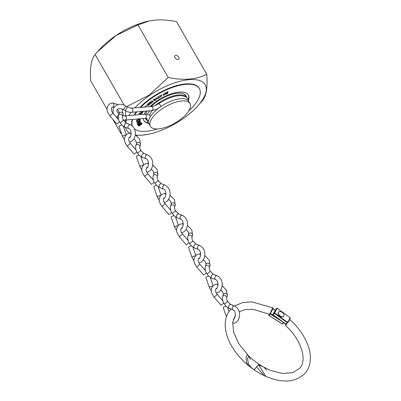 <?xml version="1.0" encoding="UTF-8"?>
<svg xmlns="http://www.w3.org/2000/svg" width="401" height="401" viewBox="0 0 401 401"><rect width="100%" height="100%" fill="white"/><g stroke="black" fill="none" stroke-linecap="round" stroke-linejoin="round"><path stroke-width="0.6" d="M151.067 106.501A23.258 9.624 -29.9 0 1 177.828 93.167A23.258 9.624 -29.9 0 1 186.034 95.789A23.258 9.624 -29.9 0 1 186.56 97.423M175.683 55.378A2.601 1.569 -139.9 0 1 178.37 56.726A2.601 1.569 -139.9 0 1 178.856 59.107A2.601 1.569 -139.9 0 1 178.044 59.483A2.601 1.569 -139.9 0 1 175.357 58.135A2.601 1.569 -139.9 0 1 174.871 55.754A2.601 1.569 -139.9 0 1 175.683 55.378M134.861 107.844A45.383 18.777 -29.9 0 1 189.207 79.649A45.383 18.777 -29.9 0 1 197.508 106.24A45.383 18.777 -29.9 0 1 148.971 134.15A45.383 18.777 -29.9 0 1 142.535 135.117A45.383 18.777 -29.9 0 1 135.784 135.032M129.683 133.112A45.383 18.777 -29.9 0 1 125.588 127.403M125.749 122.856A45.383 18.777 -29.9 0 1 126.656 119.919M128.881 115.553A45.383 18.777 -29.9 0 1 131.082 112.33M107.152 109.463L90.766 80.967C89.754 67.924 91.192 59.112 95.077 54.526L97.408 51.879L116.054 35.524L137.949 24.887L149.362 20.922L155.367 20.05C161.944 19.589 168.991 20.135 176.505 21.684L206.751 74.28C201.623 76.882 195.813 78.491 189.332 79.112C182.666 79.568 175.618 79.022 168.189 77.478L149.267 95.077L126.686 106.631M125.523 110.791L125.613 115.824M125.448 119.934L125.197 122.405M124.31 126.841L123.969 127.954M121.343 133.122L121.012 133.558L121.528 133.658M136.245 135.363L142.149 135.192L148.971 134.15M97.408 51.879L100.009 49.007A45.383 18.777 -29.9 0 1 148.545 21.098L149.362 20.922M197.508 106.24L202.44 100.721C206.315 96.175 207.753 87.363 206.751 74.28M146.856 120.255A23.258 9.624 -29.9 0 1 145.708 118.977A23.258 9.624 -29.9 0 1 145.423 118.365M145.633 114.19A23.258 9.624 -29.9 0 1 147.277 111.002M137.949 24.887L168.189 77.478M112.856 119.388L121.012 133.558M95.077 54.526L124.225 105.217M158.45 128.881A22.857 9.459 -29.9 0 1 150.385 126.31A22.857 9.459 -29.9 0 1 158.791 111.272A22.857 9.459 -29.9 0 1 181.954 100.947A22.857 9.459 -29.9 0 1 190.019 103.518A22.857 9.459 -29.9 0 1 181.613 118.556A22.857 9.459 -29.9 0 1 158.45 128.881M150.385 126.31L149.087 124.044A22.857 9.459 -29.9 0 1 157.488 109.007A22.857 9.459 -29.9 0 1 180.65 98.681A22.857 9.459 -29.9 0 1 188.716 101.252L190.019 103.518M149.578 115.368A19.524 8.075 -29.9 0 1 152.21 110.581M146.841 120.125A22.857 9.459 -29.9 0 1 146.415 118.415M147.438 114.365A22.857 9.459 -29.9 0 1 149.773 110.796M155.152 105.493A22.857 9.459 -29.9 0 1 178.53 94.992A22.857 9.459 -29.9 0 1 186.455 97.343M122.465 116.546A2.085 1.619 -162.1 0 0 122.495 116.43A2.085 1.619 -162.1 0 0 121.553 114.631A2.085 1.619 -162.1 0 0 118.736 114.831A2.085 1.619 -162.1 0 0 118.495 115.267A2.085 1.619 -162.1 0 0 118.465 115.373C117.974 118.25 118.586 120.751 120.3 122.876L123.122 120.465L123.794 120.596L126.701 123.368A2.085 1.449 110.4 0 0 126.631 123.338A2.085 1.449 110.4 0 0 126.17 123.277A2.085 1.449 110.4 0 0 124.46 125.052A2.085 1.449 110.4 0 0 125.107 127.217A2.085 1.449 110.4 0 0 125.177 127.247L128.761 128.581C132.5 129.989 131.032 138.49 129.002 137.809M118.049 104.586L112.245 102.912L109.583 103.844C104.967 108.636 107.553 112.24 109.879 115.909L116.786 123.969L119.593 121.779M125.894 135.027A2.085 0.531 -19.1 0 0 125.769 135.032A2.085 0.531 -19.1 0 0 123.583 135.668A2.085 0.531 -19.1 0 0 122.531 136.551L119.052 126.49A2.085 0.531 -19.1 0 1 119.909 125.698A2.085 0.531 -19.1 0 1 121.914 125.022M139.834 146.756A2.085 1.619 -162.1 0 0 139.869 146.636A2.085 1.619 -162.1 0 0 138.921 144.841A2.085 1.619 -162.1 0 0 136.109 145.042A2.085 1.619 -162.1 0 0 135.864 145.473A2.085 1.619 -162.1 0 0 135.834 145.578C135.343 148.455 135.954 150.961 137.668 153.087L140.49 150.671L141.167 150.801L144.074 153.578A2.085 1.449 110.4 0 0 143.999 153.548A2.085 1.449 110.4 0 0 143.543 153.483A2.085 1.449 110.4 0 0 141.829 155.257A2.085 1.449 110.4 0 0 142.48 157.428A2.085 1.449 110.4 0 0 142.545 157.453L146.129 158.786C149.869 160.194 148.405 168.701 146.37 168.019M131.152 133.157L129.613 133.117L126.952 134.054C122.335 138.841 124.922 142.45 127.252 146.119L134.155 154.179L136.962 151.989M143.267 165.232A2.085 0.531 -19.1 0 0 143.142 165.242A2.085 0.531 -19.1 0 0 140.957 165.874A2.085 0.531 -19.1 0 0 139.899 166.761L136.42 156.701A2.085 0.531 -19.1 0 1 137.282 155.909A2.085 0.531 -19.1 0 1 139.282 155.232M174.575 207.172A2.085 1.619 -162.1 0 0 174.605 207.051A2.085 1.619 -162.1 0 0 173.663 205.257A2.085 1.619 -162.1 0 0 170.846 205.457A2.085 1.619 -162.1 0 0 170.605 205.888A2.085 1.619 -162.1 0 0 170.575 205.994C170.084 208.871 170.696 211.377 172.41 213.502L175.232 211.086L175.904 211.217L178.816 213.994A2.085 1.449 110.4 0 0 178.741 213.959A2.085 1.449 110.4 0 0 178.285 213.898A2.085 1.449 110.4 0 0 176.57 215.673A2.085 1.449 110.4 0 0 177.217 217.843A2.085 1.449 110.4 0 0 177.287 217.868L180.871 219.202C184.61 220.61 183.142 229.116 181.112 228.435M165.889 193.573L164.355 193.533L161.693 194.47C157.077 199.257 159.663 202.861 161.994 206.535L168.896 214.595L171.703 212.405M178.009 225.648A2.085 0.531 -19.1 0 0 177.879 225.658A2.085 0.531 -19.1 0 0 175.693 226.289A2.085 0.531 -19.1 0 0 174.641 227.177L171.162 217.116A2.085 0.531 -19.1 0 1 172.019 216.324A2.085 0.531 -19.1 0 1 174.024 215.648M157.207 176.961A2.085 1.619 -162.1 0 0 157.237 176.846A2.085 1.619 -162.1 0 0 156.29 175.047A2.085 1.619 -162.1 0 0 153.478 175.247A2.085 1.619 -162.1 0 0 153.237 175.683A2.085 1.619 -162.1 0 0 153.207 175.788C152.716 178.666 153.327 181.167 155.042 183.292L157.859 180.881L158.535 181.006L161.443 183.783A2.085 1.449 110.4 0 0 161.372 183.753A2.085 1.449 110.4 0 0 160.911 183.693A2.085 1.449 110.4 0 0 159.197 185.468A2.085 1.449 110.4 0 0 159.849 187.633A2.085 1.449 110.4 0 0 159.914 187.663L163.498 188.996C167.242 190.405 165.773 198.906 163.738 198.224M148.52 163.367L146.987 163.327L144.325 164.26C139.703 169.052 142.295 172.656 144.621 176.325L151.528 184.385L154.335 182.194M160.636 195.442A2.085 0.531 -19.1 0 0 160.51 195.447A2.085 0.531 -19.1 0 0 158.325 196.084A2.085 0.531 -19.1 0 0 157.267 196.966L153.789 186.906A2.085 0.531 -19.1 0 1 154.651 186.114A2.085 0.531 -19.1 0 1 156.656 185.437M191.944 237.377A2.085 1.619 -162.1 0 0 191.979 237.257A2.085 1.619 -162.1 0 0 191.031 235.462A2.085 1.619 -162.1 0 0 188.219 235.663A2.085 1.619 -162.1 0 0 187.974 236.099A2.085 1.619 -162.1 0 0 187.949 236.204C187.452 239.081 188.064 241.582 189.778 243.708L192.6 241.292L193.277 241.422L196.184 244.199A2.085 1.449 110.4 0 0 196.109 244.169A2.085 1.449 110.4 0 0 195.653 244.109A2.085 1.449 110.4 0 0 193.939 245.878A2.085 1.449 110.4 0 0 194.59 248.049A2.085 1.449 110.4 0 0 194.655 248.079L198.239 249.412C201.979 250.82 200.515 259.322 198.48 258.64M183.262 223.783L181.723 223.738L179.062 224.675C174.445 229.467 177.031 233.071 179.362 236.74L186.27 244.8L189.071 242.61M195.377 255.858A2.085 0.531 -19.1 0 0 195.252 255.863A2.085 0.531 -19.1 0 0 193.066 256.5A2.085 0.531 -19.1 0 0 192.009 257.382L188.53 247.322A2.085 0.531 -19.1 0 1 189.392 246.53A2.085 0.531 -19.1 0 1 191.392 245.853M209.317 267.587A2.085 1.619 -162.1 0 0 209.347 267.467A2.085 1.619 -162.1 0 0 208.405 265.673A2.085 1.619 -162.1 0 0 205.588 265.868A2.085 1.619 -162.1 0 0 205.347 266.304A2.085 1.619 -162.1 0 0 205.317 266.409C204.826 269.287 205.437 271.793 207.152 273.918L209.974 271.502L210.645 271.632L213.553 274.409A2.085 1.449 110.4 0 0 213.482 274.374A2.085 1.449 110.4 0 0 213.021 274.314A2.085 1.449 110.4 0 0 211.312 276.088A2.085 1.449 110.4 0 0 211.959 278.259A2.085 1.449 110.4 0 0 212.029 278.284L215.608 279.617C219.352 281.026 217.883 289.532 215.848 288.85M200.63 253.988L199.096 253.948L196.435 254.886C191.818 259.673 194.405 263.277 196.731 266.951L203.638 275.011L206.445 272.82M212.746 286.063A2.085 0.531 -19.1 0 0 212.62 286.073A2.085 0.531 -19.1 0 0 210.435 286.705A2.085 0.531 -19.1 0 0 209.382 287.592L205.898 277.532A2.085 0.531 -19.1 0 1 206.761 276.74A2.085 0.531 -19.1 0 1 208.766 276.058M226.685 297.793A2.085 1.619 -162.1 0 0 226.715 297.672A2.085 1.619 -162.1 0 0 225.773 295.878A2.085 1.619 -162.1 0 0 222.956 296.078A2.085 1.619 -162.1 0 0 222.715 296.514A2.085 1.619 -162.1 0 0 222.685 296.62C222.194 299.497 222.806 301.998 224.52 304.123L227.342 301.707L228.014 301.838L230.926 304.615A2.085 1.449 110.4 0 0 230.851 304.585A2.085 1.449 110.4 0 0 230.395 304.524A2.085 1.449 110.4 0 0 228.68 306.294A2.085 1.449 110.4 0 0 229.327 308.464A2.085 1.449 110.4 0 0 229.397 308.494L232.981 309.828C236.72 311.236 235.257 319.737 233.222 319.056M217.999 284.199L216.465 284.154L213.803 285.091C209.187 289.883 211.773 293.487 214.104 297.156L221.006 305.216L223.813 303.026M226.415 316.83L223.272 307.737A2.085 0.531 -19.1 0 1 224.134 306.945A2.085 0.531 -19.1 0 1 226.134 306.269M250.339 359.486L248.71 355.983L247.512 358.654L248.409 363.662C249.723 366.178 251.653 368.228 254.199 369.807L257.126 366.143L258.565 364.925L265.953 376.449L260.976 374.038C249.803 367.923 240.725 359.727 233.748 349.451C227.878 340.564 225.041 331.953 225.237 323.607C225.452 318.234 227.131 313.642 230.274 309.828L230.946 309.071M269.342 314.299L270.134 313.387L272.725 307.793C273.823 307.336 271.863 311.286 270.469 312.905L270.209 312.905M258.219 363.782L262.991 366.76L258.565 364.925L258.219 363.782L252.229 359.196L247.337 354.609L246.159 357.055L246.374 361.867L247.663 364.529L249.517 366.474L253.998 369.787M266.555 370.123L264.209 367.542M272.785 308.259L272.429 309.828L270.485 312.875L270.62 313.186L270.134 313.387M279.271 319.171L270.214 313.346L270.244 313.928L269.046 315.351L268.84 314.98A0.336 0.261 -159.5 0 0 268.805 315.041L269.121 314.199L268.84 314.98L270.259 313.226M289.467 319.186C298.359 327.201 304.565 336.003 308.093 345.592C310.349 351.933 310.945 357.867 309.883 363.391C309.136 367.05 307.627 370.253 305.346 372.99C295.572 382.674 281.888 383.577 264.289 375.697L256.545 366.915L253.988 369.772M289.522 319.261L289.316 319.056L290.083 317.682L277.191 308.289L274.62 312.9L287.512 322.294L288.048 321.331A43.273 26.04 -139.9 0 1 288.519 321.762L289.357 319.662L289.848 319.527A47.493 28.581 40.1 0 0 289.316 319.056M289.848 319.527L288.519 321.762M288.048 321.331L287.647 322.625M287.577 322.73L286.234 324.324L286.038 324.103L287.241 322.675L287.607 322.695A0.336 0.266 -150.8 0 0 287.632 322.66L288.003 321.983M286.419 324.359L285.442 325.442C301.627 339.883 307.377 360.374 299.727 368.263L292.845 372.664L282.384 373.471L270.414 370.359L262.881 366.699M288.479 321.236L289.357 319.662M285.442 325.442L285.793 324.083L286.149 324.344M286.224 324.344L287.592 322.715A0.336 0.336 0 0 0 287.632 322.66A0.336 0.266 -150.8 0 0 287.512 322.294L287.241 322.675L274.349 313.281L273.146 314.71L272.976 314.339L274.179 312.91L276.75 308.299L275.552 309.722L272.976 314.339A0.336 0.266 29.2 0 0 273.076 314.735L286.299 324.635M278.986 314.685A3.338 2.01 -139.9 0 1 278.625 311.963A3.338 2.01 -139.9 0 1 283.367 313.542A3.338 2.01 -139.9 0 1 283.733 316.259A3.338 2.01 -139.9 0 1 278.986 314.685M283.642 316.354A3.338 2.01 -139.9 0 1 283.562 316.459A3.338 2.01 -139.9 0 1 278.82 314.885A3.338 2.01 -139.9 0 1 278.454 312.163A3.338 2.01 -139.9 0 1 278.545 312.068M188.32 99.603A25.694 10.632 150.1 0 0 188.259 94.786M188.53 100.12A25.694 10.632 150.1 0 0 188.39 94.997A25.694 10.632 150.1 0 0 179.322 92.1A25.694 10.632 150.1 0 0 150.009 106.591M188.731 110.962A38.376 15.875 150.1 0 0 199.382 88.676A38.376 15.875 150.1 0 0 185.843 84.35A38.376 15.875 150.1 0 0 140.681 107.363M136.786 111.874A38.376 15.875 150.1 0 0 134.616 115.077M132.586 119.428A38.376 15.875 150.1 0 0 132.445 126.104M134.235 128.631A38.376 15.875 150.1 0 0 146.385 131.257A38.376 15.875 150.1 0 0 157.468 128.942M199.382 88.676L199.137 88.25A38.376 15.875 150.1 0 0 185.603 83.929A38.376 15.875 150.1 0 0 139.979 107.423M136.19 111.919A38.376 15.875 150.1 0 0 134.104 115.117M132.2 119.463A38.376 15.875 150.1 0 0 132.34 126.009M141.197 122.937L141.568 123.363L138.185 125.463L137.809 125.042L138.144 124.831L138.45 125.182L139.508 124.526L139.202 124.18L139.538 123.974L139.839 124.32L141.167 123.493L140.861 123.147L141.197 122.937M140.485 121.678L140.676 122.115L137.137 123.949L140.3 122.21L140.15 121.864L140.485 121.678L140.676 122.115M137.393 120.856L136.836 121.578L138.405 121.318L139.894 120.13L139.277 120.034L139.483 119.849L140.23 119.974L138.385 121.443L136.485 121.749L137.197 120.927L136.841 121.603M139.894 120.13L139.242 119.979M140.21 119.904L139.643 120.711M138.009 118.886L136.756 119.082M137.473 119.037L137.944 118.786M140.305 112.781L139.438 113.428L140.465 113.794L142.265 112.841L141.578 112.526L140.992 113.042L141.358 112.44L142.571 112.776L140.38 113.939L139.142 113.553L140.16 112.776L139.428 113.689M139.097 113.854L139.142 113.553M142.621 112.486L141.583 113.523M149.007 105.323L146.215 105.383L148.365 105.212L147.192 104.506L149.312 104.365L148.139 103.659L149.994 104.435L147.738 104.611L149.007 105.323M151.503 103.182L149.698 102.621L149.117 102.872L150.069 102.105L149.874 102.476L151.678 103.037L149.698 102.621M155.874 99.954L154.801 100.701L153.292 99.709L154.37 98.957L153.628 99.674L154.099 99.984L154.981 99.368L154.25 100.08L154.841 100.471L155.874 99.954M157.693 97.794L158.31 96.435L159.387 96.205L158.405 96.571L157.914 97.684L159.202 97.739L159.974 97.082L159.277 97.879L158.275 98.135L157.693 97.794M159.332 96.195L158.375 96.521L157.914 97.684M163.312 95.202L163.047 93.879L163.513 95.072L164.034 95.107L164.435 94.591L164.435 93.192L164.621 94.215L164.074 95.263L163.332 95.243L163.227 94.902M167.919 93.468L166.721 93.979L166.871 92.06L168.079 91.543L167.067 92.16L167.016 92.761L168.009 92.335L167.006 92.947L166.946 93.704L167.919 93.468L166.726 93.914M146.054 111.102A25.694 10.632 150.1 0 0 144.175 114.28M143.232 118.546A25.694 10.632 150.1 0 0 143.839 120.611A25.694 10.632 150.1 0 0 148.2 123.313M166.209 93.563L165.683 94.496L165.032 94.405L166.039 93.839L165.132 93.243L165.633 92.581L166.199 92.626L165.352 93.137L166.23 93.588M166.039 93.839L165.132 93.243M166.149 92.591L165.603 92.716L165.493 93.313M160.746 96.967L159.874 95.558L160.36 96.085L161.408 95.503L161.337 94.751L162.004 96.275L161.473 95.654L160.425 96.23L160.515 97.027M156.049 99.844L155.788 98.044L157.949 98.616L157.017 98.571L156.169 99.117L156.049 99.844M152.505 102.395L150.535 101.754L151.468 101.944L152.385 101.247L151.814 100.781L153.603 101.568L152.56 101.323L151.638 102.019L152.505 102.395M150.901 103.669L148.651 103.257L150.901 103.669M146.576 106.872L144.776 107.022M144.49 107.047L145.232 106.315L145.157 106.646L147.428 106.801M142.545 111.393L142.305 111.719L143.042 111.944L140.44 111.744L141.082 111.518M141.222 114.526L141.513 114.501M140.15 118.801L140.104 119.338L136.551 120.861L136.606 120.21L136.952 120.059L136.911 120.601L138.024 120.125L138.064 119.588L138.415 119.438L138.37 119.974L139.764 119.378L139.839 118.826M140.46 121.623L136.811 123.002L140.185 120.701L139.107 121.553L139.227 121.969L140.46 121.623L136.931 122.891M141.047 122.721L137.578 124.641L138.265 123.754L139.232 123.413L139.458 123.648L141.047 122.721M141.067 122.751L137.653 124.751L137.508 124.42M142.134 123.864L138.906 126.109L138.616 125.799L139.292 125.112L140.455 124.756L141.708 123.503L140.55 124.841L142.134 123.864M142.165 123.889L138.876 126.059L138.616 125.799M143.723 120.4A25.694 10.632 150.1 0 0 147.859 122.871M168.034 91.679L167.067 92.16M167.037 92.105L167.016 92.761M167.964 92.471L167.006 92.947M166.971 92.897L166.946 93.704M166.235 93.679L165.683 94.496M165.648 94.446L165.001 94.35M163.237 93.784L163.498 95.047M164.415 93.197L164.59 94.16L164.074 95.263M164.044 95.207L163.302 95.187M160.074 95.448L160.36 96.085M161.332 94.756L162.004 96.275M160.425 96.23L161.473 95.654M160.395 96.18L160.716 96.917M159.944 97.032L159.277 97.879M159.247 97.824L158.275 98.135M158.245 98.08L157.648 97.724M157.703 98.701L157.017 98.571M156.986 98.516L156.169 99.117M156.139 99.067L156.27 99.704M156.811 98.516L155.994 98.255L156.134 98.952L156.811 98.516L156.024 98.31L156.134 98.952M155.819 99.919L154.801 100.701M154.771 100.646L153.312 99.689M154.465 99.017L153.628 99.674M155.077 99.433L154.25 100.08M152.29 102.481L150.565 101.729M151.668 100.897L152.385 101.247M153.393 101.648L152.56 101.323M152.53 101.273L151.638 102.019M149.668 102.566L149.307 102.932M150.195 102.145L149.874 102.476M150.706 103.754L148.691 103.222M146.275 105.328L148.977 105.348M147.187 104.511L148.365 105.212M148.009 103.774L149.312 104.365M147.738 104.611L149.964 104.466M146.956 106.841L145.007 106.791M144.977 106.741L144.686 107.032M145.398 106.32L145.157 106.646M142.47 111.403L142.305 111.719M143.012 111.894L140.5 111.699M141.332 111.493L142.054 111.699L142.26 111.418M141.593 111.473L141.112 111.628M142.235 112.786L141.578 112.526M141.548 112.475L141.307 112.972M142.606 112.46L142.54 112.721M141.553 113.468L140.38 113.939M140.35 113.889L139.112 113.503M137.979 118.836L137.458 119.157M137.428 119.107L136.671 119.132M140.114 118.806L140.104 119.338M140.074 119.287L136.556 120.796M136.916 120.074L136.911 120.601M138.375 119.453L138.37 119.974M139.613 120.656L138.385 121.443M138.355 121.393L136.455 121.693M140.185 120.751L139.107 121.553M139.077 121.503L139.227 121.969M138.781 121.774L137.523 122.551L138.876 122.104L138.781 121.774L137.553 122.601M140.646 122.059L137.152 123.984M138.29 123.789L137.964 124.526L139.122 123.849L138.29 123.789L137.854 124.355M139.042 123.703L138.32 123.839M141.528 123.313L138.185 125.463M138.155 125.413L137.819 125.037M139.217 124.17L139.508 124.526M140.871 123.142L141.167 123.493M141.759 123.548L140.55 124.841M140.275 125.092L139.342 125.132L139.152 125.834L140.275 125.092L139.373 125.182L139.012 125.713M129.343 141.969C135.388 141.764 138.791 129.092 130.215 124.671A2.085 1.449 110.4 0 0 129.754 124.611A2.085 1.449 110.4 0 0 128.029 126.435A2.085 1.449 110.4 0 0 128.761 128.581M122.485 116.49L123.137 114.465A2.085 1.619 -162.1 0 0 121.944 112.4A2.085 1.619 -162.1 0 0 119.408 112.751A2.085 1.619 -162.1 0 0 119.167 113.187L118.571 110.892L117.468 109.458M112.245 102.912A2.085 1.424 85.3 0 1 113.724 104.26A2.085 1.424 85.3 0 1 113.363 106.636A2.085 1.424 85.3 0 1 113.097 106.877A2.085 1.424 85.3 0 1 112.591 107.067L111.959 107.273C110.831 108.861 111.197 110.836 113.047 113.197L118.661 119.749M109.879 115.909L113.047 113.197M146.716 172.174C152.756 171.969 156.159 159.302 147.583 154.876A2.085 1.449 110.4 0 0 147.127 154.816A2.085 1.449 110.4 0 0 145.398 156.641A2.085 1.449 110.4 0 0 146.129 158.786M139.854 146.696L140.505 144.671A2.085 1.619 -162.1 0 0 139.312 142.611A2.085 1.619 -162.1 0 0 136.776 142.956A2.085 1.619 -162.1 0 0 136.535 143.393L135.939 141.102L133.959 138.871M129.613 133.117A2.085 1.424 85.3 0 1 131.107 134.51M127.252 146.119L130.42 143.403C128.566 141.042 128.205 139.067 129.328 137.483L129.959 137.272A2.085 1.424 85.3 0 0 129.969 137.272L129.959 137.272M130.731 136.841A2.085 1.424 85.3 0 1 130.465 137.087M181.458 232.59C187.498 232.385 190.901 219.718 182.325 215.292A2.085 1.449 110.4 0 0 181.864 215.232A2.085 1.449 110.4 0 0 180.139 217.056A2.085 1.449 110.4 0 0 180.871 219.202M174.595 207.111L175.247 205.086A2.085 1.619 -162.1 0 0 174.054 203.026A2.085 1.619 -162.1 0 0 171.518 203.372A2.085 1.619 -162.1 0 0 171.277 203.808L170.681 201.513L168.701 199.287M164.355 193.533A2.085 1.424 85.3 0 1 165.844 194.926M161.994 206.535L165.157 203.818C163.307 201.457 162.941 199.482 164.069 197.899L164.701 197.688A2.085 1.424 85.3 0 1 164.701 197.688L164.701 197.688M164.084 202.385C170.124 202.179 173.533 189.508 164.951 185.087A2.085 1.449 110.4 0 0 164.495 185.026A2.085 1.449 110.4 0 0 162.771 186.851A2.085 1.449 110.4 0 0 163.498 188.996M157.222 176.906L157.874 174.881A2.085 1.619 -162.1 0 0 156.686 172.816A2.085 1.619 -162.1 0 0 154.149 173.167A2.085 1.619 -162.1 0 0 153.904 173.603L153.312 171.307L151.332 169.077M146.987 163.327A2.085 1.424 85.3 0 1 148.475 164.721M144.621 176.325L147.789 173.613C145.939 171.252 145.573 169.277 146.701 167.688L147.327 167.483A2.085 1.424 85.3 0 0 147.337 167.483L147.327 167.483M148.104 167.052A2.085 1.424 85.3 0 1 147.839 167.292M198.826 262.8C204.866 262.595 208.269 249.923 199.693 245.502A2.085 1.449 110.4 0 0 199.237 245.442A2.085 1.449 110.4 0 0 197.508 247.262A2.085 1.449 110.4 0 0 198.239 249.412M191.964 237.317L192.615 235.297A2.085 1.619 -162.1 0 0 191.427 233.232A2.085 1.619 -162.1 0 0 188.891 233.582A2.085 1.619 -162.1 0 0 188.645 234.014L188.049 231.723L186.074 229.492M181.723 223.738A2.085 1.424 85.3 0 1 183.217 225.136M179.362 236.74L182.53 234.029C180.676 231.663 180.315 229.693 181.437 228.104L182.069 227.898A2.085 1.424 85.3 0 1 182.069 227.898L182.069 227.898M216.194 293.006C222.234 292.8 225.643 280.134 217.061 275.708A2.085 1.449 110.4 0 0 216.605 275.647A2.085 1.449 110.4 0 0 214.881 277.472A2.085 1.449 110.4 0 0 215.608 279.617M209.332 267.527L209.989 265.502A2.085 1.619 -162.1 0 0 208.796 263.442A2.085 1.619 -162.1 0 0 206.259 263.788A2.085 1.619 -162.1 0 0 206.019 264.224L205.422 261.928L203.442 259.703M199.096 253.948A2.085 1.424 85.3 0 1 200.585 255.342M196.731 266.951L199.898 264.234C198.049 261.873 197.683 259.898 198.811 258.314L199.442 258.104A2.085 1.424 85.3 0 1 199.442 258.104L199.442 258.104M232.61 323.206L233.567 323.211C239.608 323.011 243.011 310.339 234.435 305.918A2.085 1.449 110.4 0 0 233.978 305.858A2.085 1.449 110.4 0 0 232.249 307.677A2.085 1.449 110.4 0 0 232.981 309.828M226.705 297.732L227.357 295.712A2.085 1.619 -162.1 0 0 226.164 293.647A2.085 1.619 -162.1 0 0 223.628 293.998A2.085 1.619 -162.1 0 0 223.387 294.429L222.791 292.139L220.811 289.908M216.465 284.154A2.085 1.424 85.3 0 1 217.954 285.552M214.104 297.156L217.272 294.444C215.417 292.078 215.056 290.108 216.179 288.519L216.811 288.314A2.085 1.424 85.3 0 1 216.811 288.314L216.811 288.314M282.229 323.903L268.946 315.361A0.336 0.261 -159.5 0 1 268.805 315.041A0.336 0.336 0 0 0 268.936 315.437L282.219 323.978A0.336 0.336 0 0 0 282.655 323.913L283.758 322.604L282.329 323.893L283.527 322.464L270.244 313.928M275.236 310.284L272.886 308.77M270.971 312.244L270.62 313.186M289.537 319.246L290.204 318.048A0.336 0.336 0 0 0 290.108 317.617L290.083 317.682A0.336 0.266 29.2 0 1 290.179 318.078L289.532 319.241M275.512 309.793A0.336 0.266 29.2 0 1 275.527 309.757L272.956 314.369A0.336 0.336 0 0 0 273.051 314.805L286.038 324.103M274.349 313.281L274.62 312.9A0.336 0.266 29.2 0 0 274.179 312.91L274.349 313.281M277.161 308.269L277.216 308.224A0.336 0.336 0 0 0 276.765 308.279L276.75 308.299A0.336 0.266 29.2 0 1 277.191 308.289L290.053 317.657M275.582 309.687L276.835 308.234M148.661 120.576A2.085 1.82 -174 0 1 147.062 119.553A2.085 1.82 -174 0 1 146.841 118.556L146.841 118.455M161.112 106.355A2.085 0.311 -123.8 0 1 159.763 104.45A2.085 0.311 -123.8 0 1 159.322 103.288C156.385 105.172 153.728 106.24 151.347 106.476L131.227 108.15L127.092 106.882L125.418 105.849A2.085 0.396 -58.3 0 1 125.398 106.35A2.085 0.396 -58.3 0 1 123.919 108.877A2.085 0.396 -58.3 0 1 123.232 109.398C119.693 108.17 117.623 108.435 117.017 110.19C116.44 110.882 117.067 112.014 118.902 113.598A2.085 0.396 121.7 0 1 118.922 113.939M157.403 109.077L151.693 110.636A2.085 1.424 -94.7 0 0 152.465 110.205A2.085 1.424 -94.7 0 0 152.591 107.283A2.085 1.424 -94.7 0 0 151.347 106.476M151.693 110.636L131.573 112.305A2.085 1.424 -94.7 0 0 132.345 111.874A2.085 1.424 -94.7 0 0 132.706 109.498A2.085 1.424 -94.7 0 0 131.227 108.15M131.573 112.305C129.383 112.44 127.162 111.814 124.901 110.43A2.085 0.396 -58.3 0 0 125.593 109.909A2.085 0.396 -58.3 0 0 126.781 108.059A2.085 0.396 -58.3 0 0 127.092 106.882M118.811 114.28A2.085 0.396 121.7 0 1 117.403 116.626A2.085 0.396 121.7 0 1 116.711 117.147L118.27 118.11M122.756 115.638L124.706 115.899A2.085 1.424 85.3 0 1 126.185 117.247A2.085 1.424 85.3 0 1 125.829 119.623A2.085 1.424 85.3 0 1 125.052 120.054L145.172 118.385L146.871 118.521M124.706 115.899L144.826 114.225A2.085 1.424 85.3 0 1 146.074 115.032A2.085 1.424 85.3 0 1 145.949 117.954A2.085 1.424 85.3 0 1 145.172 118.385M146.841 120.145L145.819 118.36M186.475 97.358L184.801 94.446M122.531 136.551L124.546 139.964M123.137 114.465L122.245 108.912M120.295 122.871C121.272 124.706 122.876 126.155 125.107 127.217M126.275 134.616L123.398 126.305M130.215 124.671L126.631 123.338M118.495 115.267L119.167 113.187M113.904 107.227L112.591 107.067M123.794 120.596C122.676 119.167 122.245 117.779 122.495 116.43M139.899 166.761L141.914 170.174M140.505 144.671L139.718 139.302L135.277 134.706M137.668 153.082C138.646 154.916 140.25 156.365 142.48 157.428M143.643 164.821L140.771 156.515M147.583 154.876L143.999 153.548M135.864 145.473L136.535 143.393M130.42 143.403L136.029 149.954M141.167 150.801C140.049 149.378 139.613 147.989 139.869 146.636M174.641 227.177L176.656 230.59M175.247 205.086L174.455 199.718L170.019 195.122M172.405 213.497C173.382 215.332 174.986 216.781 177.217 217.843M178.385 225.237L175.508 216.931M182.325 215.292L178.741 213.959M170.605 205.888L171.277 203.808M165.157 203.818L170.771 210.37M175.904 211.217C174.786 209.788 174.355 208.4 174.605 207.051M157.267 196.966L159.287 200.38M157.874 174.881L157.087 169.513L152.651 164.911M155.037 183.287C156.014 185.122 157.618 186.57 159.849 187.633M161.012 195.031L158.139 186.721M164.951 185.087L161.372 183.753M153.237 175.683L153.904 173.603M147.789 173.613L153.403 180.164M158.535 181.006C157.418 179.583 156.986 178.194 157.237 176.846M192.009 257.382L194.024 260.795M192.615 235.297L191.828 229.928L187.392 225.327M189.778 243.703C190.756 245.537 192.36 246.986 194.59 248.049M195.753 255.447L192.881 247.136M199.693 245.502L196.109 244.169M187.974 236.099L188.645 234.014M182.53 234.029L188.139 240.575M193.277 241.422C192.159 239.999 191.723 238.61 191.979 237.257M209.382 287.592L211.397 291.006M209.989 265.502L209.197 260.134L204.761 255.537M207.147 273.913C208.124 275.748 209.728 277.196 211.959 278.259M213.121 285.652L210.249 277.347M217.061 275.708L213.482 274.374M205.347 266.304L206.019 264.224M199.898 264.234L205.512 270.785M210.645 271.632C209.528 270.204 209.096 268.815 209.347 267.467M227.357 295.712L226.57 290.344L222.129 285.743M224.515 304.118C225.497 305.953 227.101 307.402 229.327 308.464M228.991 311.522L227.623 307.552M234.435 305.918L230.851 304.585M222.715 296.514L223.387 294.429M217.272 294.444L222.881 300.991M228.014 301.838C226.901 300.414 226.465 299.026 226.715 297.672M269.121 314.204L253.186 309.341L245.272 309.542L239.151 311.772M234.59 305.978L242.525 302.615L251.903 301.873L272.725 307.793M248.71 355.983L238.715 343.587L233.648 332.269L232.68 322.474L235.372 315.211M275.271 310.224L272.906 308.7M149.207 124.255L147.588 122.45L146.841 118.556M125.418 105.849C120.375 102.962 116.25 103.984 113.047 108.912L113.102 112.791L113.473 113.689M116.054 116.706L116.711 117.147M144.826 114.225C147.347 113.939 149.232 114.676 150.485 116.44M159.322 103.288C167.678 98.085 174.721 95.543 180.45 95.659C184.475 95.869 187.021 97.037 188.089 99.162L188.836 101.468M123.408 120.024L125.052 120.054M124.901 110.43L123.232 109.398"/></g></svg>
